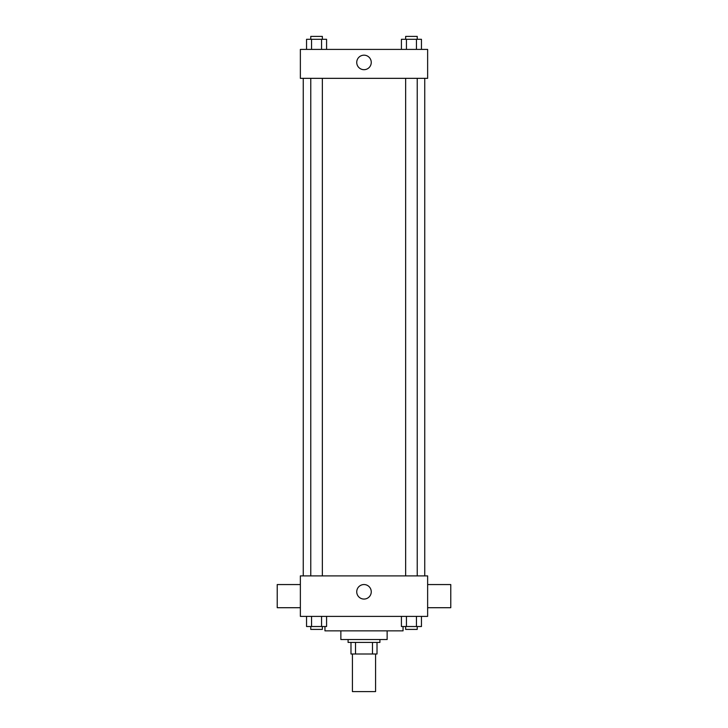 <?xml version="1.0" encoding="UTF-8"?>
<svg xmlns="http://www.w3.org/2000/svg" width="728" height="728" viewBox="0 0 728 728"><rect width="100%" height="100%" fill="white"/><g stroke="black" fill="none" stroke-linecap="round" stroke-linejoin="round"><path stroke-width="1.09" d="M352.425 653.999L352.425 691.6L375.575 691.6L375.575 653.999M372.49 642.424L372.49 653.999L350.987 653.999L350.987 642.424M372.49 653.999L377.013 653.999L377.013 642.424L377.013 653.999M379.907 639.53L379.907 642.424L348.093 642.424L348.093 639.53M355.51 642.424L355.51 653.999M387.141 630.858L387.141 639.53L340.859 639.53L340.859 630.858M403.048 626.517L403.048 630.858L324.952 630.858L324.952 626.517M427.636 616.389L300.364 616.389L300.364 575.894L427.636 575.894L427.636 616.389M371.253 591.8A7.253 7.253 0 0 1 360.369 598.088A7.253 7.253 0 0 1 360.369 585.521A7.253 7.253 0 0 1 371.253 591.8M427.636 607.707L450.778 607.707L450.778 584.566L427.636 584.566M300.364 584.566L277.222 584.566L277.222 607.707L300.364 607.707M424.743 78.342L424.743 575.894M405.651 575.894L405.651 78.342M322.349 78.342L322.349 575.894M427.636 78.342L300.364 78.342L300.364 49.413L427.636 49.413L427.636 78.342M371.253 62.435A7.253 7.253 0 0 1 360.369 68.714A7.253 7.253 0 0 1 360.369 56.147A7.253 7.253 0 0 1 371.253 62.435M421.457 49.413L421.457 39.294L401.419 39.294L401.419 49.413M416.452 39.294L416.452 49.413M406.433 39.294L406.433 49.413M405.651 39.294L405.651 36.4L417.226 36.4L417.226 39.294M326.581 49.413L326.581 39.294L306.543 39.294L306.543 49.413M321.567 39.294L321.567 49.413M311.548 39.294L311.548 49.413M310.774 39.294L310.774 36.4L322.349 36.4L322.349 39.294M421.457 616.389L421.457 626.517L401.419 626.517L401.419 616.389M416.452 616.389L416.452 626.517M406.433 616.389L406.433 626.517M417.226 626.517L417.226 629.411L405.651 629.411L405.651 626.517M326.581 616.389L326.581 626.517L306.543 626.517L306.543 616.389M321.567 616.389L321.567 626.517M311.548 616.389L311.548 626.517M322.349 626.517L322.349 629.411L310.774 629.411L310.774 626.517M303.257 78.342L303.257 575.894M417.226 575.894L417.226 78.342M310.774 78.342L310.774 575.894"/></g></svg>
